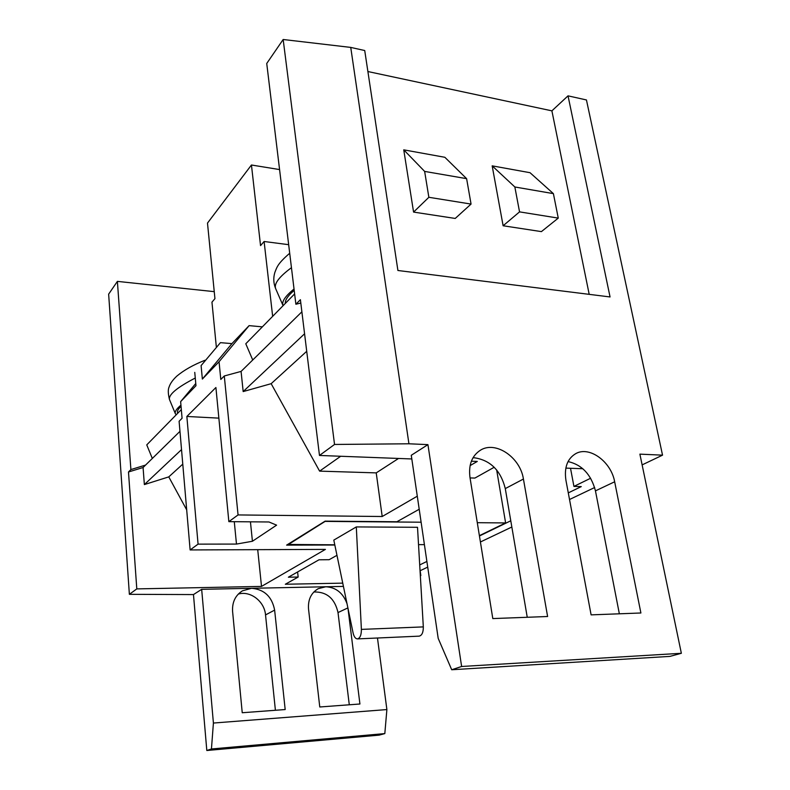 <?xml version="1.0" encoding="UTF-8"?>
<svg xmlns="http://www.w3.org/2000/svg" width="790" height="790" viewBox="0 0 790 790"><rect width="100%" height="100%" fill="white"/><g stroke="black" fill="none" stroke-linecap="round" stroke-linejoin="round"><path stroke-width="1.19" d="M181.048 406.317L180.229 407.117C177.878 409.566 177 411.472 177.592 412.854L177.75 413.239M285.338 303.4C285.002 300.901 286.75 297.662 290.572 293.692L294.186 290.315M294.028 289.002C285.141 296.26 281.477 301.78 283.027 305.562L283.087 305.7M224.291 375.971L241.078 371.418L243.172 391.573L271.158 383.683L319.614 471.126L376.228 472.884L382.202 516.512L238.057 514.932L224.291 375.971L220.795 379.467L219.057 361.741L202.358 379.072L201.104 365.592L220.44 342.653L231.924 343.62L249.117 325.628L262.359 326.863M220.44 342.653L201.104 365.592M194.755 372.376L195.969 385.718L180.643 401.626L182.075 418.266L179.103 421.258L190.123 549.939L198.073 544.132L236.477 544.073L252.425 541.259L276.599 525.153L268.946 521.973L228.853 521.647L215.907 387.515L186.855 416.468L198.073 544.132M238.057 514.932L228.853 521.647M249.117 325.628L219.057 361.741M241.078 371.418L301.889 311.803M181.532 449.599L144.363 484.586L143.079 467.512L179.962 431.34M594.643 487.529L569.521 499.507M511.841 527.009L480.409 541.989M427.716 567.111L420.053 570.765M681.355 653.29L669.96 656.381L451.702 669.752L461.627 666.483L681.355 653.29L639.89 454.141L662.534 455.159L586.447 99.955L568.03 95.847L610.058 296.951L397.913 270.496L364.723 50.53L350.74 47.41L283.166 39.5L266.734 63.477L295.875 304.229L300.812 303.034M662.534 455.159L642.132 464.885M614.66 481.781C611.193 461.725 589.488 445.787 575.811 453.598C567.368 458.615 564.07 467.532 565.936 480.32L591.108 614.867L640.897 612.991L614.66 481.781L595.453 490.867L619.35 613.8M523.424 479.036C520.274 457.331 495.616 440.534 480.458 450.191C471.906 455.741 468.411 464.816 469.971 477.427L492.802 618.58L547.608 616.506L523.424 479.036L505.284 488.595C500.702 470.445 490.383 460.175 474.306 457.775L473.003 457.766M461.627 666.483L427.933 444.632L408.934 443.782L350.74 47.41M367.893 71.534L551.894 110.847L568.03 95.847M145.548 465.093L130.893 469.566L117.394 281.378L108.645 294.147L129.372 594.327L193.471 594.574L206.812 750.5L379.141 735.135L384.819 733.594L211.444 748.969L213.409 723.048L386.883 709.568L384.819 733.594M117.394 281.378L214.248 291.648M279.571 169.573L251.447 165.001L207.494 223.086L214.939 298.669L211.957 302.145L216.342 347.037M288.666 244.683L264.107 241.493L272.659 316.346M182.776 464.135L168.774 476.884L186.697 509.866M144.363 484.586L168.774 476.884M143.079 467.512L128.484 471.986L136.798 588.896L129.372 594.327M257.718 549.672L261.51 586.407L136.798 588.896M261.51 586.407L325.411 549.396L190.123 549.939M275.404 710.269L265.529 614.916C264.472 601.328 250.391 590.486 238.294 594.08M349.289 704.789L338.011 612.566C334.802 598.494 326.744 591.641 313.847 591.977M271.158 383.683L306.718 351.303M319.614 471.126L340.678 456.265M130.893 469.566L128.484 471.986M408.934 443.782L334.535 444.454L319.476 455.455L300.397 299.687L295.875 304.229M334.535 444.454L283.166 39.5M470.099 465.606L477.298 461.439L471.363 461.212M411.817 458.96L319.476 455.455M336.965 555.321L329.134 559.705L318.992 559.794L288.38 577.204L298.166 577.046L285.328 584.245L342.751 583.139M419.214 509.254L396.896 521.755L325.125 521.133L286.622 545.12L334.832 545.021M494.204 467.255L474.909 478.069L470.05 477.92M582.842 468.727L565.837 468.115M568.287 492.891L581.272 486.601L573.935 486.403L590.634 478.236M419.707 564.929L426.886 561.453M479.441 535.976L510.775 520.778M382.202 516.512L417.288 496.189M343.423 586.397L201.667 589.33L193.471 594.574M420.329 575.476L420.843 575.574L420.339 575.811M427.933 444.632L411.274 455.287L438.193 638.369L451.702 669.752M274.634 610.117L285.18 709.548L242.234 712.738L232.586 611.391C232.082 602.217 235.351 595.364 242.402 590.851L251.546 588.293C264.294 589.37 271.987 596.638 274.634 610.117L265.529 614.916M347.017 603.669C343.048 592.974 335.977 587.335 325.796 586.763L318.291 588.649C311.132 592.846 307.873 599.649 308.535 609.08L319.772 706.981L359.924 703.999L347.956 608.182M377.472 638.014L386.883 709.568M201.667 589.33L213.409 723.048M206.812 750.5L211.444 748.969M251.447 165.001L260.552 245.631L264.107 241.493M568.05 461.567C582.003 464.737 591.137 474.504 595.453 490.867M505.284 488.595L527.246 617.276M376.228 472.884L398.545 458.457M243.172 391.573L304.575 333.775M471.057 204.077L455.228 218.445L413.575 212.085L403.749 149.843L444.859 157.289L466.613 178.659L471.057 204.077L428.861 197.293L424.645 171.41L466.613 178.659M551.894 110.847L589.202 294.354M558.263 218.109L541.407 231.618L503.121 225.762L492.17 165.851L530.021 172.694L553.395 193.629L558.263 218.109L519.543 211.878L514.853 186.983L553.395 193.629M413.575 212.085L428.861 197.293M403.749 149.843L424.645 171.41M503.121 225.762L519.543 211.878M492.17 165.851L514.853 186.983M570.518 468.282L573.935 486.403M297.593 571.97L298.166 577.046M334.782 544.804L287.718 544.438M287.777 544.893L325.51 521.143M325.539 521.4L421.11 522.21M477.288 522.694L505.62 522.931L496.663 469.961M505.62 522.931L479.382 535.66M424.408 544.626L418.532 544.636M357.435 638.903L419.164 636.148C421.959 635.466 423.341 632.385 423.322 626.895L417.515 527.295L356.31 526.92L333.805 540.103L353.1 632.968C354.009 636.789 355.451 638.764 357.435 638.903C360.072 638.221 361.385 635.051 361.385 629.393L356.31 526.92M420.142 570.726L420.843 575.574M294.621 293.92L245.789 343.769L252.731 359.993M176.259 414.76L175.37 413.733C174.57 411.778 176.427 408.914 180.94 405.142M152.322 458.447L146.752 444.879L181.325 409.585M250.44 521.825L252.425 541.259M234.284 521.696L236.477 544.073M186.855 416.468L218.869 418.137M195.762 383.525L180.643 401.626M231.924 343.62L202.358 379.072M289.703 253.254C277.31 263.939 276.964 267.247 274.861 272.422C273.202 277.902 273.468 283.314 275.661 288.646C273.834 283.798 279.097 276.816 291.451 267.692M347.896 607.895L338.011 612.566M423.322 626.895L361.385 629.393M195.268 378.025C177.088 387.456 168.487 394.625 169.475 399.523L175.37 413.733M275.661 288.646L283.027 305.562M169.475 399.523C168.043 393.726 167.915 389.559 169.08 387.031C170.206 383.535 172.783 379.901 176.822 376.119C184.04 370.076 193.422 364.792 204.946 360.279"/></g></svg>
